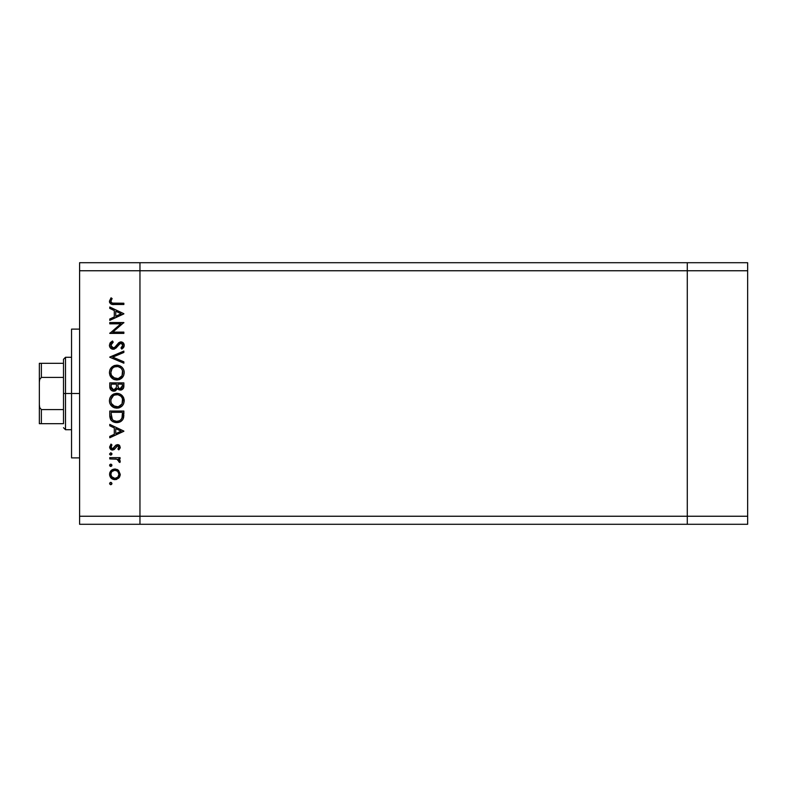 <?xml version="1.0" encoding="UTF-8"?>
<svg xmlns="http://www.w3.org/2000/svg" width="787" height="787" viewBox="0 0 787 787"><rect width="100%" height="100%" fill="white"/><g stroke="black" fill="none" stroke-linecap="round" stroke-linejoin="round"><path stroke-width="1.18" d="M687.287 262.71L139.958 262.71L139.958 270.758L139.958 262.71L79.595 262.71L687.287 262.71L687.287 270.758L687.287 262.71L687.287 270.758L687.287 262.71L747.65 262.71L747.65 524.29L687.287 524.29L687.287 270.758L139.958 270.758L687.287 270.758L687.287 516.242L687.287 270.758L687.287 516.242L139.958 516.242L139.958 270.758L139.958 516.242L687.287 516.242L687.287 524.29L687.287 516.242L687.287 524.29L747.65 524.29L747.65 516.242L687.287 516.242L747.65 516.242L747.65 270.758L687.287 270.758L747.65 270.758L747.65 262.71L687.287 262.71M139.958 524.29L139.958 516.242L139.958 524.29L687.287 524.29L79.595 524.29L79.595 516.242L139.958 516.242L139.958 270.758L79.595 270.758L79.595 516.242L79.595 262.71L79.595 270.758L139.958 270.758L139.958 262.71L139.958 516.242L79.595 516.242L79.595 524.29L139.958 524.29L139.958 516.242L139.958 524.29M79.595 393.5L71.548 393.5L71.548 457.886L71.548 393.5L79.595 393.5M109.777 323.821L120.834 323.821L109.777 323.821L109.777 322.552L123.864 322.552L112.777 332.124L123.864 332.124L123.864 333.393L109.777 333.393L120.834 323.821L109.777 333.393L123.864 333.393L123.864 332.124L112.777 332.124L123.864 322.552L109.777 322.552L109.777 323.821L109.777 322.552L123.864 322.818M109.432 345.641L109.413 345.257C109.6 347.657 110.869 348.995 113.23 349.28L110.505 348.061L109.432 345.641L110.308 342.67L112.492 340.978L113.21 342.168L111.606 343.407L110.859 345.257L111.488 347.146L112.649 347.933L114.823 347.362L120.077 341.991L122.811 342.463L124.208 345.021L123.825 347.028L121.837 349.103L120.972 347.962L122.644 346.054L122.674 344.46L121.739 343.309L120.48 343.211L115.866 348.179L113.23 349.28L120.991 343.142L122.782 345.208L120.972 347.962L121.837 349.103L124.228 345.345C124.09 343.26 122.998 342.099 120.932 341.883L118.788 342.67L114.627 347.51L113.249 348.021L110.859 345.257L113.21 342.168L112.492 340.978L109.432 344.913M123.864 361.833L123.864 363.191L109.777 357.229L123.864 351.091L123.864 352.438L112.767 357.141L123.864 361.833L123.864 363.191L109.777 357.229L123.864 363.191L123.864 361.833L112.767 357.141L123.864 352.438L123.864 351.091L109.777 357.052L123.864 351.091L123.864 352.438M109.413 372.605L109.934 369.762L111.538 367.352L113.918 365.719L116.761 365.178L119.594 365.709L122.024 367.273L123.657 369.654L124.228 372.487L123.716 375.369L122.113 377.809L119.693 379.442L116.83 379.983L113.977 379.452L111.577 377.839L109.954 375.448L109.413 372.605C109.826 377.121 112.295 379.58 116.83 379.983C121.395 379.57 123.864 377.071 124.228 372.487C123.766 367.991 121.277 365.552 116.761 365.178C112.246 365.611 109.806 368.08 109.413 372.605L112.659 378.744M109.413 400.77L109.934 397.927L111.538 395.527L113.918 393.893L116.761 393.343L119.594 393.884L122.024 395.438L123.657 397.828L124.228 400.662L123.716 403.534L122.113 405.974L119.693 407.617L116.83 408.158L113.977 407.627L111.577 406.013L109.954 403.613L109.413 400.77C109.826 405.295 112.295 407.755 116.83 408.158C121.395 407.745 123.864 405.246 124.228 400.662C123.766 396.166 121.277 393.726 116.761 393.343C112.246 393.775 109.806 396.255 109.413 400.77L109.452 400.042M109.777 425.787L109.777 424.409L123.864 431.089L109.777 437.769L109.777 436.392L114.292 434.316L114.292 427.931L109.777 425.787L109.777 424.409L109.777 425.787L114.292 427.931L114.292 434.316L109.777 436.392L109.777 437.769L123.864 431.266L109.777 437.769L109.777 436.392M109.6 483.543L110.121 482.569L111.223 482.461L111.921 483.316L111.606 484.379L110.544 484.694L109.688 483.995L110.77 484.723L111.941 483.543L110.77 482.372L111.941 483.543L110.77 484.723L109.6 483.543L110.77 482.372L111.941 483.543L110.77 484.723L109.6 483.543L110.328 482.451M114.892 469.013L118.552 470.419L120.254 474.345L118.945 477.866L114.892 479.667L111.124 478.112L109.6 474.345L111.115 470.567L114.892 469.013C111.636 469.308 109.865 471.088 109.6 474.345C109.875 477.591 111.636 479.362 114.892 479.667L118.552 478.25L120.254 474.345L118.552 470.419L115.394 469.032M109.6 465.304L110.77 464.133L109.6 465.304L110.77 466.484L109.6 465.304L109.944 464.478L110.997 464.153L111.862 464.851L111.606 466.14L110.121 466.288L109.6 465.304L110.77 466.484L111.941 465.304L110.77 464.133L111.941 465.304L110.131 466.288M109.777 458.9L109.777 457.631L109.777 458.9L109.777 457.631L120.067 457.631L120.067 458.9L118.552 458.9L120.116 460.631L119.899 462.51L118.807 461.812L118.522 460.07L117.155 459.234L109.777 458.9L116.771 459.126L119.899 462.51L120.254 461.408L118.552 458.9L120.067 458.9L120.067 457.631L109.777 457.631L120.067 457.631L120.067 458.9M111.921 454.158L110.77 455.102L109.6 453.932L110.77 452.761L111.862 453.479L111.606 454.758L110.544 455.083L109.688 454.384L110.77 455.102L111.941 453.932L110.77 452.761L111.941 453.932L110.77 455.102L109.6 453.932L110.77 452.761L109.619 454.158M115.532 445.472L117.548 444.635L119.644 445.54L120.224 447.616L119.073 449.603L117.902 449.013L118.876 446.711L117.597 445.895L114.164 449.564L111.42 449.83L109.609 447.331L110.987 444.084L111.941 444.93L110.977 447.636L112.344 448.777L113.672 448.275L115.738 445.275L117.548 444.635L115.964 445.098L112.521 448.787L110.859 446.967L111.941 444.93L110.987 444.084L109.6 447.036L112.571 450.046L114.164 449.564L117.597 445.895L118.985 447.232L117.902 449.013L118.788 449.869L120.224 447.616M111.036 420.15L109.777 415.408C109.816 419.933 112.108 422.334 116.643 422.599L112.59 421.517L110.613 419.53L109.846 416.825L109.777 411.04L123.864 411.04L122.92 419.323L120.716 421.576L116.643 422.599C119.831 422.629 122.074 421.212 123.352 418.359L123.864 411.04L109.777 411.04L109.777 415.408L109.777 411.04L123.864 411.04L123.864 413.883M109.885 387.834L109.777 382.875L109.777 386.683L109.777 382.875L123.864 382.875L123.529 388.001L121.168 390.008L119.063 389.87L117.381 388.463L115.532 390.775L112.934 391.1L110.81 389.821L109.777 386.683C109.846 389.358 111.174 390.854 113.781 391.178L117.381 388.463L120.372 390.096C122.861 389.732 124.021 388.237 123.864 385.62L123.864 382.875L109.777 382.875L123.864 382.875L123.854 386.023M109.777 308.406L109.777 307.028L123.864 313.708L109.777 320.388L109.777 319.01L114.292 316.935L114.292 310.55L109.777 308.406L109.777 307.028L109.777 308.406L114.292 310.55L114.292 316.935L109.777 319.01L109.777 320.388L123.864 313.885L109.777 320.388L109.777 319.01M110.859 301.283L111.065 300.359L111.065 302.129L112.452 303.113L123.864 303.231L123.864 304.5L110.997 304.038L109.413 301.214L111.046 297.82L112.128 298.558L110.859 301.283L112.128 298.558L111.046 297.82L109.413 301.214C109.885 303.792 111.528 304.884 114.351 304.5L123.864 304.5L123.864 303.231L114.489 303.231C112.58 303.566 111.37 302.916 110.859 301.283L111.606 302.749M71.548 329.114L71.548 393.5L71.548 329.114L79.595 329.114M120.224 474.895L120.145 475.476M119.831 476.489L119.29 477.434M115.896 479.578L116.86 479.313M111.931 478.771L111.124 478.112M109.786 475.86L109.619 474.866M109.6 474.345L109.619 473.823M109.678 473.312L109.944 472.318M111.124 470.557L111.921 469.908M116.889 469.367L118.07 470.026M111.518 472.072L110.859 474.335L111.862 477.07M117.479 471.187L114.892 470.272L112.01 471.452M117.814 477.178L118.985 474.335C118.739 476.814 117.371 478.171 114.892 478.398L117.765 477.227M116.456 478.103L117.479 477.483M111.508 476.607L114.892 478.398C112.413 478.171 111.065 476.814 110.859 474.335C111.065 471.856 112.413 470.508 114.892 470.272C117.371 470.498 118.739 471.856 118.985 474.335L117.775 471.462M120.254 461.408L119.899 462.51L118.807 461.812L118.975 460.966M118.807 461.812L118.985 461.172M117.538 459.382L116.555 459.077M116.771 459.126L115.01 458.929M120.214 447.636L119.791 448.698M118.788 449.869L117.902 449.013M118.63 448.246L118.886 447.754M118.965 447.498L118.965 446.967M118.129 445.993L116.496 446.396M116.673 446.249L117.597 445.895L115.866 447.262M115.315 448.226L114.607 449.18M114.784 448.964L112.275 450.036M112.187 450.026L111.42 449.83M110.898 449.554L109.954 448.511M110.987 444.084L111.941 444.93L111.528 445.353M111.174 445.835L110.947 446.377M110.878 446.672L110.957 447.587M112.177 448.747L113.672 448.275M113.495 448.433L112.521 448.787L115.168 445.914M120.254 447.232L117.548 444.635L118.414 444.753M118.857 444.921L119.496 445.393M119.467 445.353L118.581 444.803M123.864 431.089L109.777 424.409L123.864 431.089M121.119 431.168L115.738 433.647L115.738 428.61L121.119 431.168L115.738 428.61L115.738 433.647L121.119 431.168M123.844 415.123L123.687 416.962M123.638 417.258L123.52 417.818M122.939 419.284L122.398 420.11M121.218 421.232L119.762 422.039M118.198 422.471L117.174 422.589M116.289 422.589L114.784 422.412M113.21 421.862L112.571 421.507M110.613 419.53L111.479 420.642M122.418 413.293L122.024 417.622L122.418 413.293M121.877 418.045L122.024 417.622C121.1 420.091 119.309 421.32 116.643 421.34L119.339 420.779M120.677 419.865L121.257 419.205M111.38 416.962L111.223 413.923L112.325 419.402L113.525 420.504L116.643 421.34C114.174 421.34 112.482 420.209 111.577 417.946L111.862 418.664M111.223 412.309L122.418 412.309L111.223 412.309L111.223 413.923L111.223 412.309M117.647 421.271L118.384 421.124M121.857 418.104L122.093 417.366M112.315 419.392L112.826 419.963M114.184 420.858L115.374 421.222M111.282 415.949L111.351 416.736M112.649 394.582L111.538 395.527L116.761 393.343L118.207 393.48M118.807 393.618L119.604 393.884M120.263 394.179L120.893 394.543M121.572 395.035L124.198 401.4M123.411 404.203L122.123 405.964M122.113 405.974L119.122 407.823M118.424 408L119.004 407.863M117.194 408.138L116.466 408.138M114.676 407.863L113.358 407.332M112.669 406.918L110.308 404.37M110.8 405.118L110.347 404.42M109.708 402.934L109.934 403.574M109.757 398.419L109.944 397.897M110.455 396.894L111.528 395.536M124.189 399.934L124.08 399.216M123.657 397.828L123.293 397.081M109.452 401.498L109.541 402.216M113.062 405.571L111.528 403.613L114.941 406.604M110.967 399.521L110.859 400.721C111.144 397.032 113.112 394.995 116.761 394.612C120.441 394.976 122.447 397.012 122.782 400.721L122.782 400.721C122.487 404.449 120.5 406.505 116.83 406.889C113.121 406.525 111.134 404.469 110.859 400.721L110.997 402.078M111.951 397.16L113.436 395.645L110.997 399.373M120.696 396.068L117.952 394.72L114.459 395.064M122.113 403.554L122.506 398.901M113.446 405.866L118.04 406.771M118.542 406.653L121.798 404.115M121.021 405.138L121.464 404.607M122.487 402.629L122.674 401.911M110.967 401.911L111.361 403.249M111.843 404.184L113.033 405.551M115.551 394.73L114.518 395.035M122.664 399.54L122.123 397.947M122.319 398.399L121.532 396.982M121.778 397.337L121.011 396.373M123.529 388.001L123.146 388.719M121.916 389.752L121.168 390.008M119.063 389.87L117.666 388.876M117.145 389.044L116.87 389.555M114.971 391.001L114.39 391.129M113.358 391.159L112.226 390.873M112.138 390.834L111.626 390.539M110.328 389.122L110.013 388.355M109.826 387.519L110.003 388.345M116.437 386.299L116.456 384.971M112.521 389.526L111.636 388.542L113.121 389.811L114.912 389.624M111.331 387.598L111.636 388.542M117.952 386.083L118.64 388.05L120.352 388.827C118.463 388.365 117.647 387.086 117.902 384.981L117.902 384.135L122.418 384.135L122.418 385.846L120.027 388.808L121.119 388.689M120.854 388.778L122.231 387.381L122.418 384.135L117.902 384.135L118.02 386.633M122.231 387.371L122.418 385.846M115.738 388.876L116.289 387.607L113.781 389.909C111.823 389.427 110.977 388.099 111.223 385.935L111.223 384.135L116.456 384.135L111.223 384.135L111.223 385.935M111.292 387.293L113.781 389.909L114.676 389.742M117.902 384.981L117.942 385.955M117.489 365.207L118.198 365.306M119.594 365.709L120.893 366.378M121.572 366.86L122.939 368.346M123.913 370.352L124.08 371.031M124.09 371.051L124.189 371.759M123.411 376.029L119.004 379.688M119.644 379.472L119.132 379.649M114.558 379.659L114.036 379.472M113.938 379.432L113.358 379.157M109.757 370.254L109.934 369.752M110.455 368.719L116.761 365.178M123.657 369.654L122.959 368.385M114.607 365.473L113.918 365.719L114.607 365.473M110.308 376.196L111.577 377.839M113.318 379.147L113.977 379.452M113.062 377.406L111.528 375.438L114.941 378.429M111.951 368.985L110.859 372.546C111.144 368.857 113.112 366.821 116.761 366.437C120.441 366.801 122.447 368.837 122.782 372.546L122.782 372.546C122.487 376.275 120.5 378.331 116.83 378.714C113.121 378.35 111.134 376.294 110.859 372.546L111.361 375.074M112.551 368.257L113.436 367.48L112.541 368.257M120.696 367.903L117.952 366.545L114.459 366.89M122.113 375.379L122.506 370.736M113.436 377.681L118.04 378.606M118.542 378.478L121.798 375.94M121.021 376.963L121.464 376.432M122.487 374.455L122.674 373.736M111.843 376.009L113.033 377.376M115.551 366.555L114.518 366.87M111.282 370.234L110.997 371.198M122.664 371.366L122.123 369.782M122.319 370.224L121.532 368.808M121.778 369.172L121.011 368.198M109.826 343.427L110.583 342.355M112.492 340.978L113.21 342.168L112.354 342.719M112.02 343.004L110.898 345.759M111.016 346.25L112.679 347.943M111.597 347.274L112.088 347.687M112.659 347.933L115 347.205M112.964 348.002L114.627 347.51M115.355 346.87L114.833 347.352M116.368 345.66L116.879 344.972M121.601 341.942L122.811 342.463M123.323 342.906L123.707 343.447M124.179 345.926L123.648 347.342M123.52 347.529L123.047 348.09M121.837 349.103L120.972 347.962L121.847 347.215M122.231 346.801L122.752 344.824M121.375 343.181L120.736 343.162M119.358 343.889L118.463 345.011M118.04 345.591L117.332 346.555M116.87 347.136L116.299 347.765M114.636 348.975L113.967 349.202M112.01 349.074L110.505 348.061M110.032 347.46L109.482 346.064M123.825 347.028L124.051 346.496M123.864 332.124L123.864 333.393L109.777 333.108M123.864 313.708L109.777 307.028L123.864 313.708M121.119 313.787L115.738 316.266L115.738 311.229L121.119 313.787L115.738 311.229L115.738 316.266L121.119 313.787M123.864 303.231L123.864 304.5L112.58 304.421M109.796 302.867L109.501 302.06M111.046 297.82L112.128 298.558L111.557 299.434M112.452 303.113L113.879 303.231M113.908 303.231L114.489 303.231M110.928 473.548L110.928 475.132M114.095 478.329L115.286 478.378M118.68 475.899L118.916 473.538M114.892 470.272L114.095 470.351M111.223 413.923L111.233 414.936M115.827 421.291L117.086 421.32M122.241 416.559L122.349 415.477M122.408 414.385L122.418 413.844M111.282 403.062L111.813 404.134M116.23 406.859L117.42 406.859M118.011 406.781L120.657 405.482M122.782 400.721L122.752 400.13M120.136 395.635L119.624 395.32M117.361 394.631L115.591 394.72M111.282 398.409L110.859 400.721M115.984 388.483L116.348 387.283M111.282 374.897L111.813 375.96M116.23 378.695L117.42 378.695M118.011 378.606L120.657 377.307M122.782 372.546L122.752 371.956M120.136 367.46L119.624 367.145M117.361 366.467L115.591 366.545M110.957 371.375L110.859 372.546M63.501 423.681L63.501 409.594L63.501 423.681L41.367 423.681L63.501 423.681M63.501 393.5L63.501 409.594L63.501 377.406L63.501 393.5L65.508 393.5L63.501 393.5M71.548 429.722L65.508 429.722L65.508 393.5L65.508 429.722L63.501 427.705M71.548 393.5L65.508 393.5L71.548 393.5M40.698 363.319L63.501 363.319L63.501 359.295L63.501 377.406L63.501 363.319L39.35 363.319L39.35 382.295L39.665 379.482L41.367 377.406L63.501 377.406L41.367 377.406L41.367 363.319L41.367 377.406L39.665 379.482L39.35 382.295L39.35 363.319M71.548 357.278L65.508 357.278L65.508 393.5L65.508 357.278L63.501 359.295M39.35 423.681L41.367 423.681L39.35 423.681L39.35 382.295L39.35 423.681M63.501 409.594L41.367 409.594L39.665 407.518L39.35 404.705L39.665 407.518L41.367 409.594L41.367 423.681L41.367 409.594L63.501 409.594M39.419 423.681L41.367 423.681M79.595 457.886L71.548 457.886"/></g></svg>
